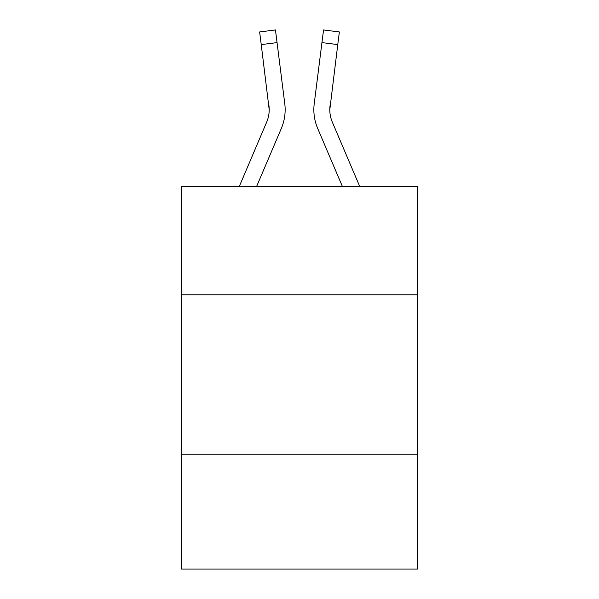 <?xml version="1.0" encoding="UTF-8"?>
<svg xmlns="http://www.w3.org/2000/svg" width="599" height="599" viewBox="0 0 599 599"><rect width="100%" height="100%" fill="white"/><g stroke="black" fill="none" stroke-linecap="round" stroke-linejoin="round"><path stroke-width="0.9" d="M417.503 294.783L417.503 186.349L181.497 186.349L181.497 294.783L417.503 294.783L417.503 569.05L181.497 569.05L181.497 294.783M417.503 454.237L181.497 454.237M281.328 128.418L256.657 186.349L281.328 128.418A47.838 47.838 0 0 0 284.772 103.679L277.052 42.604L261.231 44.603L259.637 31.949L275.458 29.95L277.052 42.604M284.532 101.77L284.772 103.679L284.532 101.77M317.672 128.418L342.343 186.349L317.672 128.418A47.838 47.838 0 0 1 314.228 103.679L323.542 29.95L339.363 31.949L337.769 44.603L321.948 42.604M359.67 186.349L332.348 122.174A31.889 31.889 0 0 1 329.794 109.737L337.769 44.603M329.794 109.737A31.889 31.889 0 0 0 332.348 122.174A31.889 31.889 0 0 1 329.794 109.737A31.889 31.889 0 0 0 332.348 122.174A31.889 31.889 0 0 1 329.794 109.737A31.889 31.889 0 0 0 332.348 122.174A31.889 31.889 0 0 1 329.794 109.737A31.889 31.889 0 0 0 332.348 122.174A31.889 31.889 0 0 1 329.794 109.737A31.889 31.889 0 0 0 332.348 122.174A31.889 31.889 0 0 1 329.794 109.737A31.889 31.889 0 0 0 332.348 122.174A31.889 31.889 0 0 1 329.794 109.737A31.889 31.889 0 0 0 332.348 122.174A31.889 31.889 0 0 1 329.794 109.737A31.889 31.889 0 0 0 332.348 122.174A31.889 31.889 0 0 1 329.794 109.737A31.889 31.889 0 0 0 332.348 122.174A31.889 31.889 0 0 1 329.794 109.737A31.889 31.889 0 0 0 332.348 122.174A31.889 31.889 0 0 1 329.794 109.737A31.889 31.889 0 0 0 332.348 122.174A31.889 31.889 0 0 1 329.794 109.737A31.889 31.889 0 0 0 332.348 122.174A31.889 31.889 0 0 1 329.794 109.737A31.889 31.889 0 0 0 332.348 122.174A31.889 31.889 0 0 1 329.794 109.737A31.889 31.889 0 0 0 332.348 122.174A31.889 31.889 0 0 1 329.794 109.737A31.889 31.889 0 0 0 332.348 122.174A31.889 31.889 0 0 1 329.794 109.737A31.889 31.889 0 0 0 332.348 122.174A31.889 31.889 0 0 1 329.794 109.737A31.889 31.889 0 0 0 332.348 122.174A31.889 31.889 0 0 1 329.794 109.737L330.049 105.679A31.889 31.889 0 0 0 332.348 122.174A31.889 31.889 0 0 1 329.794 109.737L330.049 105.679M239.33 186.349L266.652 122.174A31.889 31.889 0 0 0 269.206 109.744L261.231 44.603M268.951 105.679A31.889 31.889 0 0 1 266.652 122.174A31.889 31.889 0 0 0 269.206 109.744A31.889 31.889 0 0 1 266.652 122.174A31.889 31.889 0 0 0 269.206 109.744A31.889 31.889 0 0 1 266.652 122.174A31.889 31.889 0 0 0 269.206 109.744A31.889 31.889 0 0 1 266.652 122.174A31.889 31.889 0 0 0 269.206 109.744A31.889 31.889 0 0 1 266.652 122.174A31.889 31.889 0 0 0 268.951 105.679L269.206 109.737M313.906 112.013L313.854 109.654"/></g></svg>
